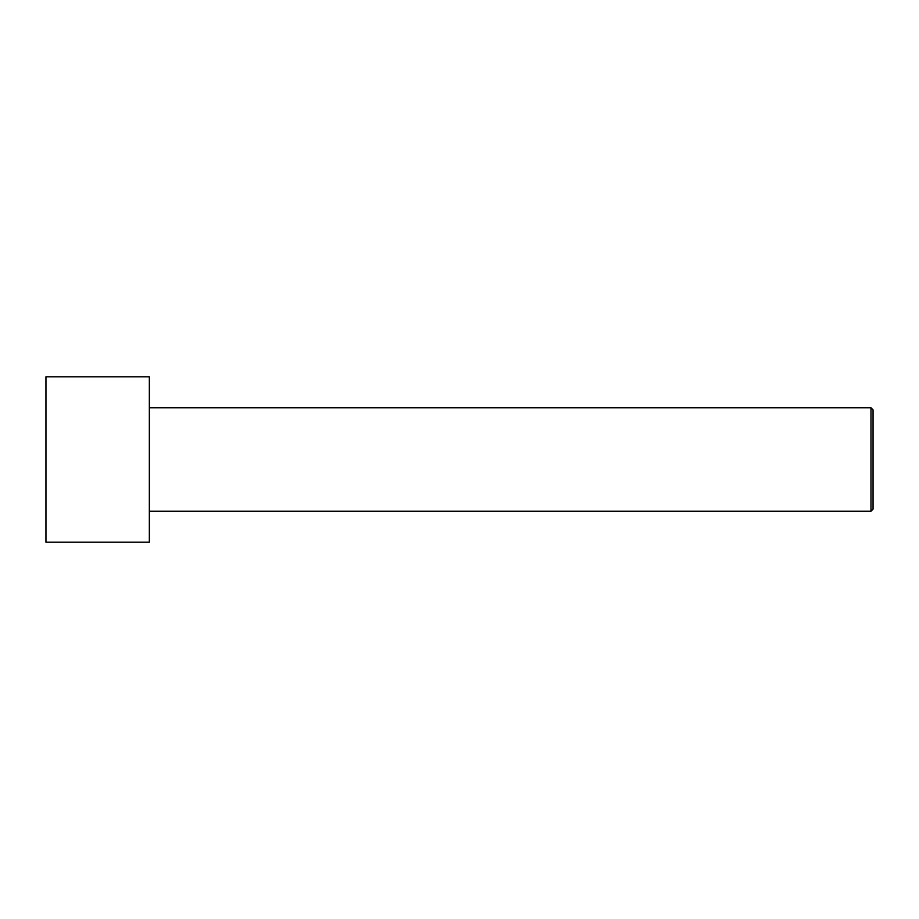 <?xml version="1.0" encoding="UTF-8"?>
<svg xmlns="http://www.w3.org/2000/svg" width="919" height="919" viewBox="0 0 919 919"><rect width="100%" height="100%" fill="white"/><g stroke="black" fill="none" stroke-linecap="round" stroke-linejoin="round"><path stroke-width="1.38" d="M45.95 459.5L45.95 376.79L149.338 376.79L149.338 542.21L45.95 542.21L45.95 459.5M149.338 407.806L870.982 407.806L870.982 511.194L149.338 511.194M870.982 407.806L873.05 409.874L873.05 509.126L870.982 511.194"/></g></svg>
